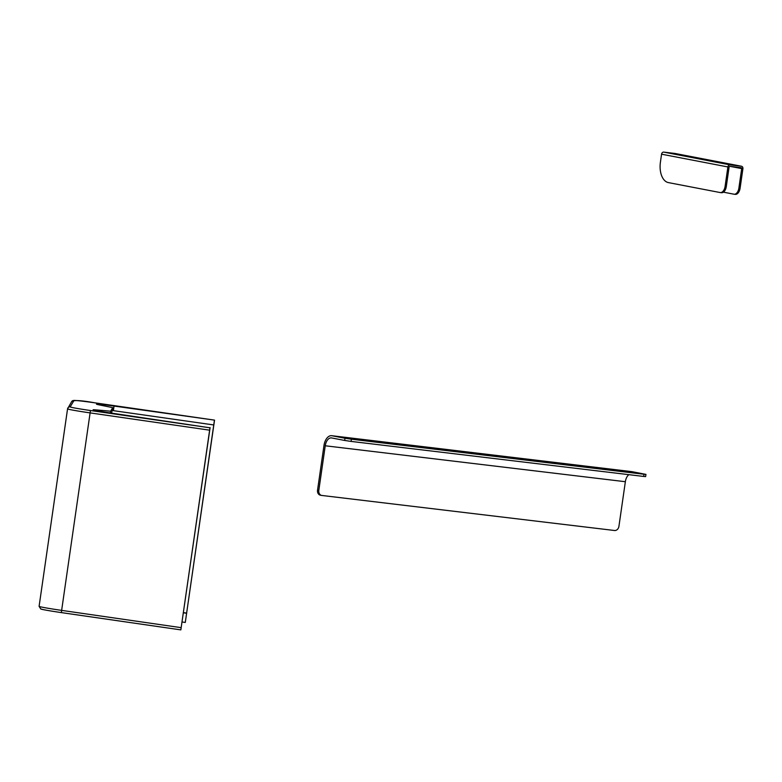 <?xml version="1.0" encoding="UTF-8"?>
<svg xmlns="http://www.w3.org/2000/svg" width="782" height="782" viewBox="0 0 782 782"><rect width="100%" height="100%" fill="white"/><g stroke="black" fill="none" stroke-linecap="round" stroke-linejoin="round"><path stroke-width="1.17" d="M675.237 153.507A2.317 1.887 100.9 0 0 675.022 153.468L663.771 152.119A2.317 1.887 100.9 0 0 661.562 154.191L660.419 162.177A18.573 10.792 -83.2 0 0 668.385 182.597L720.114 192.538A6.96 4.047 -83.2 0 0 720.281 192.567A6.96 4.047 -83.2 0 0 725.09 186.419L726.292 186.566A6.96 4.047 96.8 0 1 721.483 192.714A6.96 4.047 96.8 0 1 721.317 192.685L720.447 192.577M723.399 192.167L733.917 194.19A6.96 4.047 -83.2 0 0 734.083 194.219A6.96 4.047 -83.2 0 0 738.892 188.071L740.095 188.218L742.9 168.746A2.317 1.887 100.9 0 0 741.356 166.224L730.105 164.875A2.317 1.887 100.9 0 0 727.895 166.947L725.09 186.419M738.892 188.071L741.698 168.599A0.831 0.684 100.9 0 0 741.141 167.69L729.889 166.341A0.831 0.684 100.9 0 0 729.098 167.084L726.292 186.566M740.095 188.218A6.96 4.047 96.8 0 1 735.285 194.366A6.96 4.047 96.8 0 1 735.119 194.337L734.249 194.229M643.684 476.443L644.006 474.254L645.942 474.4L645.629 476.6L643.684 476.443L351.079 441.41L344.676 440.452L344.989 438.252L331.92 435.74A11.134 6.471 -83.2 0 0 331.666 435.701A11.134 6.471 -83.2 0 0 323.973 445.535L317.541 490.177L318.812 490.422A4.643 3.773 100.9 0 0 321.685 495.436A4.643 3.773 100.9 0 0 321.901 495.465L614.505 530.499A4.643 3.773 100.9 0 0 618.924 526.364L625.356 481.712A8.915 5.181 96.8 0 1 628.855 474.674M344.989 438.252L351.392 439.21L351.079 441.41M644.006 474.254L351.392 439.21M645.942 474.4L632.032 471.673L331.92 435.74M344.676 440.452L331.607 437.94A8.915 5.181 -83.2 0 0 331.402 437.91A8.915 5.181 -83.2 0 0 325.244 445.779L318.812 490.422M631.504 471.614A11.134 6.471 96.8 0 1 631.768 471.634A11.134 6.471 96.8 0 1 632.032 471.673M321.47 495.387L320.63 495.221A4.643 3.773 -79.1 0 1 320.415 495.192A4.643 3.773 -79.1 0 1 317.541 490.177M214.405 420.364L185.285 622.433L214.542 420.13L95.052 402.857A20.889 0.704 8.2 0 0 73.987 400.521L70.194 406.884A20.889 0.704 8.2 0 0 90.477 410.53L209.967 427.803L109.988 412.886A18.573 0.626 8.2 0 1 93.097 409.827A18.573 0.626 8.2 0 1 95.824 409.885L110.633 411.195L112.745 407.657L98.845 404.812A18.573 0.626 8.2 0 1 96.469 404.157A18.573 0.626 8.2 0 1 114.055 406.063L214.542 420.13L95.052 402.857C80.976 400.316 73.176 399.905 71.661 401.625A2.317 2.317 30.8 0 1 73.987 400.521M209.967 427.803L180.847 629.881L210.104 427.578M209.596 430.168L90.106 412.896L61.641 610.38L61.358 612.609L180.847 629.881L61.358 612.599A20.889 0.704 -171.8 0 1 41.075 608.963M182.089 621.983L185.285 622.433M186.703 613.098L183.369 612.619M213.74 424.949L113.39 410.658A18.573 0.626 8.2 0 0 112.334 410.511M112.745 407.657L111.572 413.121M186.615 613.254L183.35 612.785M110.389 412.945L110.633 411.195M727.895 166.947L661.562 154.191M741.698 168.599L730.105 166.37M741.356 166.224L675.022 153.468M730.105 164.875L663.771 152.119M625.356 481.712L325.244 445.779M61.358 612.609C41.417 609.628 40.605 608.973 40.791 608.983L39.1 606.343A23.216 0.782 8.2 0 0 39.1 606.343A23.216 0.782 8.2 0 0 61.641 610.38L181.141 627.653M90.477 410.53L90.106 412.896A23.216 0.782 -171.8 0 1 67.555 408.859L39.1 606.343L67.555 408.869M71.661 401.625L67.555 408.859A23.216 0.782 -171.8 0 1 67.565 408.849A2.317 2.317 30.8 0 1 70.194 406.884M95.727 410.53L95.824 409.885M113.39 410.658L114.055 406.063M675.13 153.487L741.463 166.234M735.285 194.366L734.083 194.219M721.483 192.714L720.281 192.567M331.666 435.701L631.768 471.634M321.685 495.436L320.415 495.192"/></g></svg>
